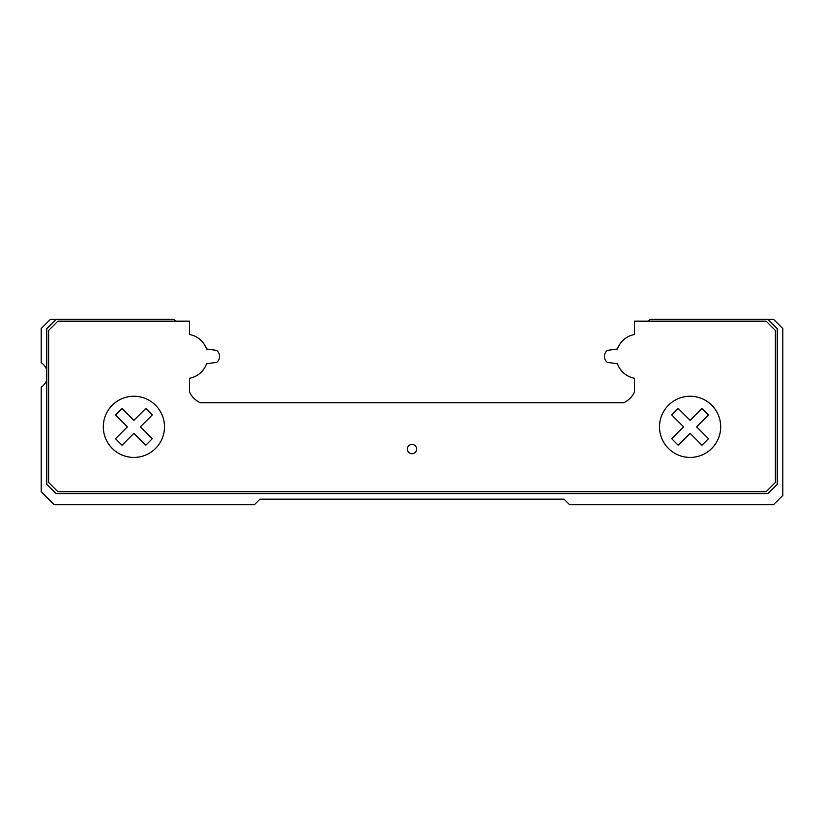 <?xml version="1.0" encoding="UTF-8"?>
<svg xmlns="http://www.w3.org/2000/svg" width="824" height="824" viewBox="0 0 824 824"><rect width="100%" height="100%" fill="white"/><g stroke="black" fill="none" stroke-linecap="round" stroke-linejoin="round"><path stroke-width="1.24" d="M412 453.715A4.635 4.635 0 0 0 416.635 449.08A4.635 4.635 0 0 0 412 444.445A4.635 4.635 0 0 0 407.365 449.08A4.635 4.635 0 0 0 412 453.715M133.9 396.241A30.591 30.591 0 0 0 103.309 426.832A30.591 30.591 0 0 0 133.9 457.423A30.591 30.591 0 0 0 164.491 426.832A30.591 30.591 0 0 0 133.9 396.241M690.1 396.241A30.591 30.591 0 0 0 659.509 426.832A30.591 30.591 0 0 0 690.1 457.423A30.591 30.591 0 0 0 720.691 426.832A30.591 30.591 0 0 0 690.1 396.241M48.616 482.452L57.886 491.722L766.114 491.722L775.384 482.452L775.384 330.424L766.114 321.154L634.48 321.154L634.48 334.493A22.248 22.248 0 0 0 617.444 349.036L607.216 350.427A7.787 7.787 0 0 0 607.216 362.333L617.444 363.724A22.248 22.248 0 0 0 634.48 378.267L634.48 391.956A21.321 21.321 0 0 1 623.706 402.73L200.294 402.73A21.321 21.321 0 0 1 189.52 391.956L189.52 378.267A22.248 22.248 0 0 0 206.556 363.724L216.784 362.333A7.787 7.787 0 0 0 216.784 350.427L206.556 349.036A22.248 22.248 0 0 0 189.52 334.493L189.52 321.154L57.886 321.154L48.616 330.424L48.616 482.452M140.389 426.832L152.285 414.936L145.797 408.447L133.9 420.343L122.004 408.447L115.515 414.936L127.411 426.832L115.515 438.728L122.004 445.218L133.9 433.321L145.797 445.218L152.285 438.728L140.389 426.832M696.589 426.832L708.486 414.936L701.996 408.447L690.1 420.343L678.204 408.447L671.715 414.936L683.611 426.832L671.715 438.728L678.204 445.218L690.1 433.321L701.996 445.218L708.486 438.728L696.589 426.832M175.615 321.154L173.761 319.3L50.47 319.3L41.2 328.57L41.2 362.653A14.832 14.832 0 0 1 46.762 369.76M46.762 380.08A14.832 14.832 0 0 1 41.2 387.187L41.2 491.722L54.178 504.7L254.41 504.7L259.972 499.138L564.028 499.138L569.59 504.7L773.53 504.7L782.8 495.43L782.8 328.57L773.53 319.3L650.239 319.3L648.385 321.154M56.032 319.3L46.762 328.57L46.762 484.306L56.032 493.576L767.968 493.576L777.238 484.306L777.238 328.57L767.968 319.3"/></g></svg>
